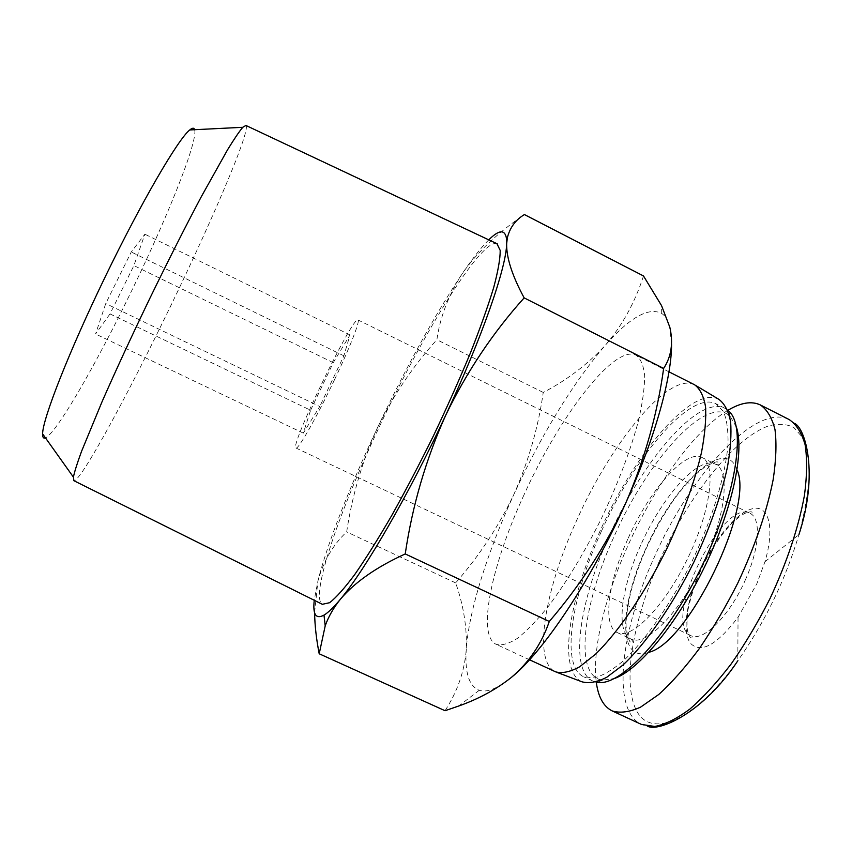 <?xml version="1.0" encoding="UTF-8"?>
<svg xmlns="http://www.w3.org/2000/svg" width="852" height="852" viewBox="0 0 852 852"><rect width="100%" height="100%" fill="white"/><g stroke="black" fill="none" stroke-linecap="round" stroke-linejoin="round"><path stroke-width="0.64" stroke-dasharray="4.26 3.19" d="M643.494 275.952C634.953 302.545 622.194 325.677 605.239 345.326C587.486 364.496 566.825 380.205 543.246 392.442C538.251 427.427 528.538 461.252 514.097 493.936C498.771 526.216 479.293 555.877 455.66 582.906C463.552 605.357 467.088 627.551 466.268 649.49C464.564 671.057 457.492 691.473 445.042 710.717M671.546 344.133L669.832 327.253C668.16 320.565 665.455 315.954 661.716 313.451C648.617 306.816 629.788 317.445 605.239 345.326C572.619 383.581 542.245 433.114 514.097 493.936C487.727 551.351 468.845 610.564 466.268 649.49C464.681 672.622 469.005 686.233 479.261 690.301C486.737 692.751 497.078 688.746 510.284 678.288M699.449 572.033C686.414 601.437 682.132 631.502 690.28 643.068C700.589 653.985 716.511 645.39 738.045 617.295L756.917 583.567L764.947 561.734C775.192 527.186 768.728 504.512 752.401 508.74C736.139 512.68 713.401 540.434 699.449 572.033M727.928 410.302C694.646 430.132 654.442 486.258 627.871 545.791C605.08 596.411 592.002 649.533 596.293 682.175M627.722 539.284C608.168 582.15 602.162 625.922 617.231 632.557C631.268 640.14 664.336 606.858 687.607 558.582C711.047 510.391 716.638 463.797 701.984 457.492C685.551 448.631 649.086 490.667 627.722 539.284M736.33 426.895L730.164 416.351C706.745 393.645 647.275 460.762 613.823 537.058C582.662 604.909 573.673 676.36 602.428 680.173L614.526 678.469M727.683 410.1L724.86 408.268C698.459 394.657 642.174 461.262 609.51 535.333C579.488 600.926 568.87 670.151 592.8 681.025L595.985 682.101M601.363 531.403C571.287 597.039 560.254 666.147 583.705 676.797L594.259 677.936C602.715 675.668 612.375 670.013 623.217 660.971C645.603 640.214 671.376 603.195 692.25 560.829C712.538 518.176 725.595 475.001 727.991 444.563C728.353 430.452 726.809 419.376 723.337 411.324L715.904 403.752C690.035 390.408 634.112 457.29 601.363 531.403M718.79 399.311C692.048 384.934 633.931 454.414 600 531.19C568.806 599.254 557.336 671.142 582.012 681.813M694.444 384.71C668.767 371.547 611.257 442.593 576.772 520.157C545.142 588.934 532.212 661.184 555.461 671.781M524.065 494.735C492.041 563.832 476.289 635.272 496.173 644.325C501.753 645.784 508.9 643.75 517.611 638.233C527.111 630.65 537.633 619.681 549.167 605.314C567.336 580.904 584.973 551.521 602.066 517.164C618.414 482.445 630.533 450.388 638.404 420.995C642.525 403.039 644.602 387.979 644.666 375.817C643.59 365.572 640.747 358.703 636.146 355.231C614.175 343.963 559.146 416.884 524.065 494.735M314.601 612.694L317.892 581.107C323.558 560.999 333.153 544.598 346.679 531.893C352.078 495.768 362.302 461.145 377.34 428.034C393.294 395.371 413.145 365.945 436.884 339.735C440.069 317.072 448.61 294.909 462.508 273.268C477.354 252.032 497.994 232.468 524.427 214.566M455.66 582.906L346.679 531.893M543.246 392.442L436.884 339.735M110.014 313.919L95.552 333.995L105.744 303.557L131.261 251.99L144.883 234.204L133.892 265.59L110.014 313.919L310.607 410.249L303.291 433.125L319.756 406.521L105.744 303.557M194.639 129.706C198.186 141.986 163.818 225.993 125.745 302.854C92.197 371.067 55.849 433.615 45.444 437.864M245.898 125.457C251.489 129.632 207.76 230.668 162.498 322.738C122.241 405.115 79.811 482.445 73.9 480.709M496.929 243.693C481.465 238.027 422.848 333.601 378.895 427.747C339.16 511.679 309.819 596.805 322.333 604.302M488.76 239.849C481.369 247.218 472.626 258.358 462.508 273.268C434.829 314.92 406.436 366.509 377.34 428.034C349.991 486.109 326.944 544.46 317.892 581.107L314.25 600.277M334.527 379.683C316.837 417.054 297.859 450.378 295.953 448.003C289.339 446.885 352.984 315.442 357.957 319.926C360.471 320.256 350.097 347.041 334.527 379.683M310.607 410.249L333.26 362.675L350.012 334.942L343.867 355.817L319.756 406.521M343.867 355.817L131.261 251.99M350.012 334.942L144.883 234.204M333.26 362.675L133.892 265.59M303.291 433.125L95.552 333.995M659.565 560.669C633.142 619.926 621.928 682.324 636.401 710.44C650.555 738.759 693.698 722.294 737.8 660.822C765 622.035 785.384 579.935 798.942 534.545C804.607 513.032 808.026 493.532 809.198 476.044C809.059 460.133 806.855 447.279 802.573 437.502L793.776 427.448C786.396 423.838 777.855 423.369 768.153 426.053C732.944 438.982 687.947 497.035 659.565 560.669M794.511 423.327L789.165 419.557C755.341 402.389 689.715 475.895 653.803 558.294C620.607 631.311 611.001 710.44 641.535 724.466L647.818 726.319M737.055 469.995C725.787 434.818 673.336 484.703 645.731 548.912C619.244 606.251 617.817 663.9 648.787 652.302M640.587 545.493C621.087 588.306 615.485 632.205 631.012 639.043C645.486 646.838 678.948 613.823 702.165 565.632C725.574 517.526 730.718 470.794 715.627 464.276C698.683 455.16 661.855 496.918 640.587 545.493M745.692 579.136C730.164 615.346 702.751 642.632 690.855 635.603C660.907 623.366 721.868 497.451 750.037 513.362C761.155 517.984 759.739 547.676 745.692 579.136M479.261 690.301L458.642 706.042M661.716 313.451L661.589 305.708M764.947 561.734L798.942 534.545M738.045 617.295L737.8 660.822M617.231 632.557L631.012 639.043C633.547 641.865 633.707 643.09 631.502 642.717C630.682 640.896 629.617 645.624 626.465 629.607C625.293 623.195 626.731 610.692 630.768 592.076C634.442 578.114 639.522 563.736 645.997 548.944C654.538 530.37 664.209 513.405 675.018 498.058C682.537 488.196 689.13 480.539 694.795 475.054L705.403 466.566C719.919 459.111 716.873 462.87 718.811 462.38C720.472 463.882 719.407 464.51 715.627 464.276L701.984 457.492M730.164 416.351L728.652 410.941M602.428 680.173L597.252 682.335M724.86 408.268L715.904 403.752M592.8 681.025L583.705 676.797M695.999 385.626L694.636 384.806M557.133 672.43L555.653 671.866M668.958 371.823L636.146 355.231M529.55 659.778L496.173 644.325M295.953 448.003L690.855 635.603C692.538 637.328 692.612 638.095 691.068 637.892C690.301 638.212 689.14 635.933 687.575 631.055C686.723 626.667 686.85 619.649 687.969 609.968C691.068 595.165 696.297 579.797 703.667 563.854C712.464 547.506 722.017 533.778 732.315 522.681C738.567 517.313 742.933 514.139 745.436 513.138C749.153 511.818 751.336 511.477 751.975 512.105C752.295 513.628 751.645 514.044 750.037 513.362L357.957 319.926"/><path stroke-width="1.28" d="M510.284 678.288L511.221 677.532C528.89 662.568 541.574 643.878 549.295 621.47C580.329 585.313 605.825 545.802 625.783 502.946C644.591 459.537 657.222 414.7 663.644 368.415C671.355 356.626 673.41 342.898 669.832 327.253L661.546 305.623L643.494 275.952L524.427 214.566C515.62 219.805 509.933 227.527 507.366 237.719L506.642 243.864C506.418 257.868 512.254 275.867 524.15 297.88C492.946 332.578 466.8 371.696 445.724 415.222C425.862 459.377 412.368 505.619 405.232 553.938C376.573 567.017 355.018 582.044 340.576 599.031C333.643 607.614 328.531 616.518 325.23 625.741L319.202 653.772C316.337 639.106 314.803 625.411 314.601 612.694M319.202 653.772L445.042 710.717L458.621 706.052C478.622 698.959 496.162 689.449 511.221 677.532C543.022 652.185 591.171 580.425 625.783 502.946C654.868 438.62 671.845 377.255 671.546 344.133M596.293 682.175C598.211 696.989 603.514 706.574 612.194 710.919C620.022 713.358 629.468 712.112 640.523 707.181L658.766 694.476C671.93 682.484 685.445 667.191 699.311 648.617C713.039 628.467 725.893 606.56 737.875 582.917C755.042 546.068 766.821 511.626 773.179 479.57C776.119 459.899 776.715 443.2 774.979 429.483C771.987 417.757 767.109 409.567 760.335 404.934C751.539 400.823 740.739 402.613 727.928 410.302M614.526 678.469C638.83 669.928 676.85 624.197 704.604 566.804C732.411 509.443 744.701 451.262 736.33 426.895M595.985 682.101L597.252 682.335C620.16 686.978 667.883 636.625 702.154 565.621C736.597 494.703 746.49 426.043 728.652 410.941L727.683 410.1M557.133 672.43L582.012 681.813C588.764 683.698 597.007 682.196 606.731 677.287L622.865 665.103C645.965 643.601 672.526 605.41 694.061 561.702C709.854 527.931 720.984 496.428 727.438 467.173C730.569 449.228 731.612 434.009 730.569 421.516C728.385 410.845 724.456 403.443 718.79 399.311L695.999 385.626M529.55 659.778L555.653 671.866C562.128 673.634 570.116 671.951 579.616 666.818L595.495 654.219C618.35 632.088 644.985 593.045 666.892 548.55C682.995 514.182 694.518 482.221 701.452 452.668C704.902 434.552 706.265 419.248 705.541 406.734C703.667 396.095 700.035 388.789 694.636 384.806L668.958 371.823M663.644 368.415L524.15 297.88M549.295 621.47L405.232 553.938M45.444 437.864C43.473 438.684 42.525 437.353 42.611 433.87C42.568 419.141 68.874 351.823 105.297 276.644C141.677 201.445 178.174 139.068 189.751 129.951C192.435 127.736 194.064 127.651 194.639 129.706M73.9 480.709L73.41 477.131C74.497 471.774 77.223 463.158 81.579 451.272L102.059 401.707C115.829 370.364 131.783 335.869 149.899 298.243C168.185 260.691 185.342 226.792 201.391 196.546L227.58 149.739C234.194 138.951 239.263 131.474 242.788 127.299L245.898 125.457M322.333 604.302L329.628 602.705C336.125 597.635 344.496 588.253 354.73 574.546C365.923 558.411 378.288 538.677 391.824 515.343C405.754 490.379 419.663 463.786 433.562 435.585C447.066 407.181 459.303 379.779 470.251 353.367C480.155 328.286 487.962 306.347 493.681 287.561C498.09 271.032 500.252 258.646 500.199 250.403L496.929 243.693M314.25 600.277C312.652 614.537 315.89 619.479 323.994 615.112C328.233 612.62 333.76 607.252 340.576 599.031C365.295 569.647 409.226 493.83 445.724 415.222C482.562 336.465 506.322 267.368 506.642 243.864L506.439 238.283C504.842 229.22 498.952 229.742 488.76 239.849M612.194 710.919L641.535 724.466L654.815 726.458C665.252 724.434 676.967 718.619 689.96 709.013C703.454 697.245 717.235 682.164 731.304 663.772C745.181 643.803 758.11 622.045 770.059 598.498C787.141 561.788 798.612 527.345 804.48 495.182C807.057 475.416 807.27 458.589 805.108 444.701C801.689 432.795 796.375 424.402 789.165 419.557L760.335 404.934M648.787 652.302C688.288 643.377 754.553 506.525 737.055 469.995M647.818 726.319C658.127 731.815 702.25 714.53 737.8 660.822M794.511 423.327C805.215 428.013 819.028 473.339 798.942 534.545M42.611 433.87L73.41 477.131M189.751 129.951L242.788 127.299M73.751 480.635L322.695 604.473M245.749 125.382L497.291 243.864M506.439 238.283L507.366 237.708M323.994 615.112L325.187 625.751"/></g></svg>
